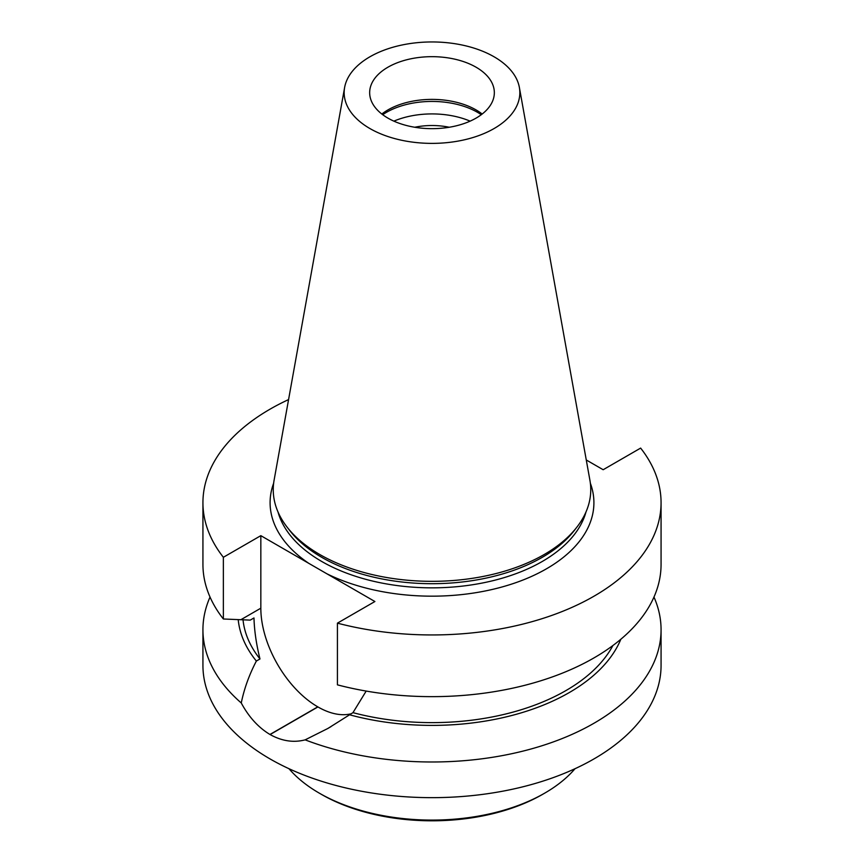 <?xml version="1.0" encoding="UTF-8"?>
<svg xmlns="http://www.w3.org/2000/svg" width="864" height="864" viewBox="0 0 864 864"><rect width="100%" height="100%" fill="white"/><g stroke="black" fill="none" stroke-linecap="round" stroke-linejoin="round"><path stroke-width="1.3" d="M470.135 121.144A64.336 37.141 0 0 0 393.865 121.144M414.742 127.256A51.062 29.484 180 0 1 449.258 127.256M350.946 713.826A80.557 46.505 60 0 1 317.93 706.936L317.79 706.849A80.557 46.505 60 0 1 260.831 608.191L260.831 535.658L374.9 601.517L337.424 623.149L337.424 684.85A229.068 132.257 0 0 0 661.068 564.397L661.068 502.697A229.068 132.257 0 0 0 640.634 448.092L603.169 469.724L586.267 459.972M337.424 623.149A229.068 132.257 0 0 0 661.068 502.697M202.932 564.397A229.068 132.257 0 0 0 223.366 618.991L223.366 557.291A229.068 132.257 0 0 1 202.932 502.697L202.932 564.397M288.576 399.578A229.068 132.257 0 0 0 202.932 502.697M260.831 535.658L223.366 557.291M653.972 597.067A229.068 132.257 180 0 1 661.068 629.737L661.068 665.399A229.068 132.257 180 0 1 519.664 787.59A229.068 132.257 180 0 1 270.022 758.916A229.068 132.257 180 0 1 202.932 665.399L202.932 629.737A229.068 132.257 180 0 1 210.028 597.067M661.068 629.737A229.068 132.257 180 0 1 540.205 746.302A229.068 132.257 180 0 1 305.143 739.854C293.576 742.878 281.891 741.107 270.097 734.551A229.068 132.257 180 0 1 269.957 734.476C258.379 727.51 248.81 717.012 241.261 702.972A229.068 132.257 180 0 1 202.932 629.737M476.086 67.219A62.338 35.996 180 0 1 494.338 92.664A62.338 35.996 180 0 1 432 128.66A62.338 35.996 180 0 1 369.662 92.664A62.338 35.996 180 0 1 387.914 67.219A62.338 35.996 180 0 1 476.086 67.219M482.177 114.026A62.338 35.996 0 0 0 387.914 109.933A62.338 35.996 0 0 0 381.823 114.026M519.372 87.437L589.907 480.222A158.76 91.66 180 0 1 576.925 527.094L574.344 530.42A155.93 90.029 180 0 1 432 583.697A155.93 90.029 180 0 1 289.656 530.42L287.075 527.094A158.76 91.66 180 0 1 274.093 480.222L344.628 87.437A87.836 50.717 180 0 1 402.624 44.874A87.836 50.717 180 0 1 494.111 56.808A87.836 50.717 180 0 1 519.372 87.437A87.836 50.717 180 0 1 432 143.381A87.836 50.717 180 0 1 344.628 87.437M576.925 527.094A158.76 91.66 180 0 1 432 581.332A158.76 91.66 180 0 1 287.075 527.094M382.709 114.707A64.336 37.141 180 0 1 386.51 112.309A64.336 37.141 180 0 1 481.291 114.707M305.143 739.854L327.964 728.417L352.966 712.649L366.185 691.07M223.366 618.991L250.236 620.114L253.973 617.954C254.362 630.882 256.37 644.544 259.978 658.962L256.37 661.046C249.199 674.795 244.166 688.77 241.261 702.972M352.966 712.649A189.313 109.296 0 0 0 612.922 645.505M349.358 714.733A194.098 112.061 0 0 0 620.838 639.252M238.205 619.574A194.098 112.061 0 0 0 256.37 661.046M243.011 619.747A189.313 109.296 0 0 0 259.978 658.962M288.986 768.712A159.419 92.038 0 0 0 319.27 793.13L321.386 794.351A156.427 90.31 0 0 0 542.614 794.351L544.73 793.13A159.419 92.038 0 0 0 575.014 768.712M321.386 794.351L319.27 793.13A159.419 92.038 0 0 0 544.73 793.13M308.891 563.404A161.914 93.474 180 0 1 273.64 483.235M590.36 483.235A161.914 93.474 180 0 1 514.804 583.027A161.914 93.474 180 0 1 326.84 573.772M278.003 511.942A155.93 90.029 0 0 0 432 587.844A155.93 90.029 0 0 0 585.997 511.942M270.097 734.551L317.93 706.936M269.957 734.476L317.79 706.849M240.948 619.672L260.831 608.191M327.942 728.395L330.998 726.635"/></g></svg>

